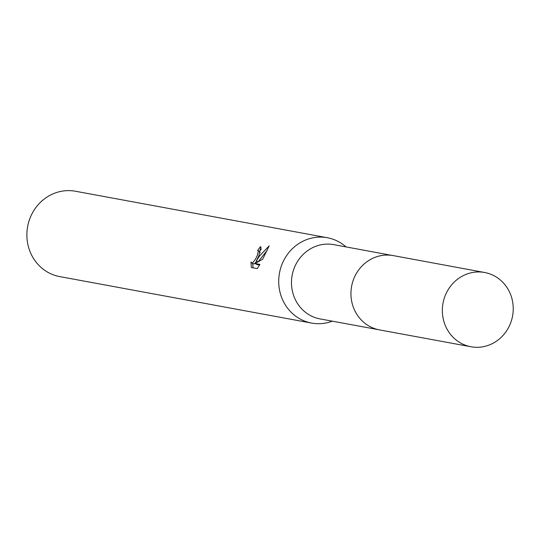 <?xml version="1.0" encoding="UTF-8"?>
<svg xmlns="http://www.w3.org/2000/svg" width="538" height="538" viewBox="0 0 538 538"><rect width="100%" height="100%" fill="white"/><g stroke="black" fill="none" stroke-linecap="round" stroke-linejoin="round"><path stroke-width="0.81" d="M392.081 255.416L333.775 244.649A37.754 35.367 100.5 0 0 295.88 264.38A37.754 35.367 100.5 0 0 320.07 318.906L378.375 329.666M346.015 246.908A43.396 40.646 100.5 0 0 327.326 237.722A43.396 40.646 100.5 0 0 283.768 260.399A43.396 40.646 100.5 0 0 311.576 323.076A43.396 40.646 100.5 0 0 332.309 321.166M258.859 255.799L256.411 260.816L259.565 255.933L269.202 245.826L262.645 259.235L255.12 263.526L259.901 264.407L257.251 268.596L251.354 267.514L250.95 262.019L251.797 262.934L252.873 262.584L255.422 259.269L257.272 255.51L258.341 251.239L257.662 250.432A43.396 40.646 -79.5 0 1 260.405 246.774L260.829 246.922L258.859 255.799M327.326 237.722L75.495 191.246A43.396 40.646 100.5 0 0 31.93 213.916A43.396 40.646 100.5 0 0 59.745 276.599L311.576 323.076M259.464 251.441L260.15 252.826M252.732 263.506L253.035 267.823M261.394 248.825A41.224 38.615 100.5 0 0 259.491 251.401M261.138 247.191L260.405 246.774M258.085 261.75L256.411 260.816M267.373 250.076L258.327 261.609M256.781 261.017L254.689 263.607L253.62 263.956L251.542 262.84M259.551 265.032L256.942 264.548L255.12 263.526M494.893 276.202A37.754 35.367 100.5 0 0 484.651 272.497A37.754 35.367 100.5 0 0 444.482 297.568A37.754 35.367 100.5 0 0 460.689 343.042A37.754 35.367 100.5 0 0 470.945 346.754A37.754 35.367 100.5 0 0 511.1 321.677A37.754 35.367 100.5 0 0 494.893 276.202M484.651 272.497L393.271 255.611A37.774 35.387 100.5 0 0 353.083 280.695A37.774 35.387 100.5 0 0 369.297 326.196A37.774 35.387 100.5 0 0 379.559 329.908L470.945 346.754M257.924 250.52L259.719 251.528"/></g></svg>
